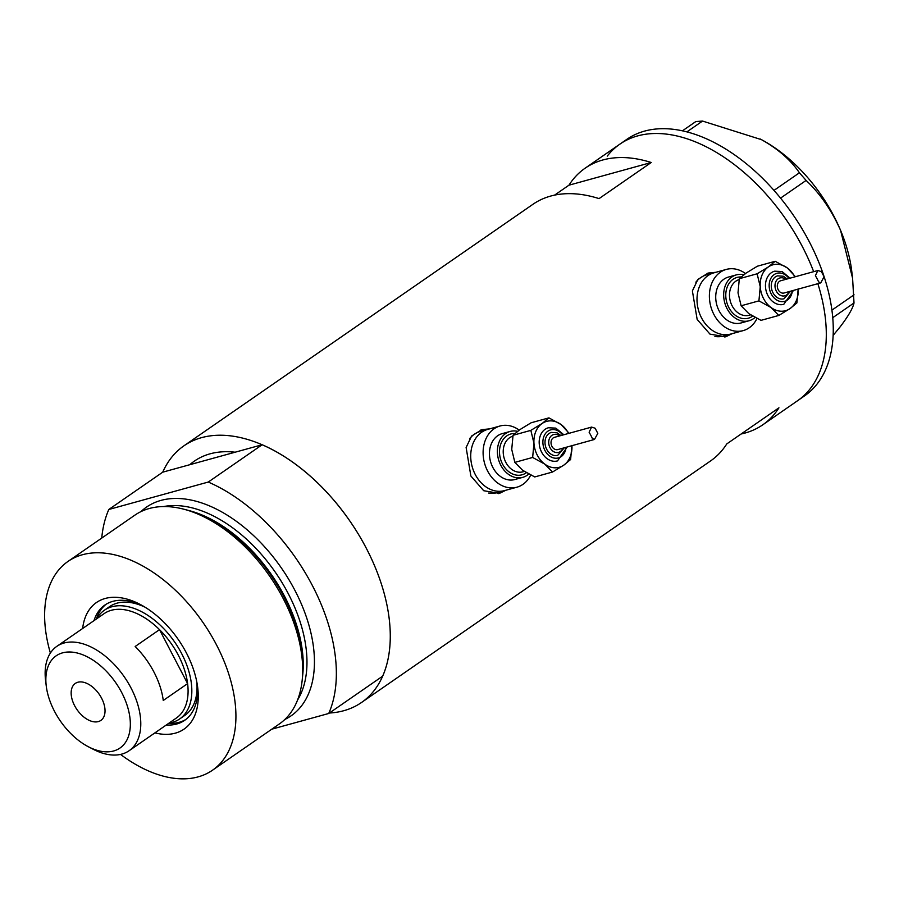 <?xml version="1.0" encoding="UTF-8"?>
<svg xmlns="http://www.w3.org/2000/svg" width="899" height="899" viewBox="0 0 899 899"><rect width="100%" height="100%" fill="white"/><g stroke="black" fill="none" stroke-linecap="round" stroke-linejoin="round"><path stroke-width="1.35" d="M745.485 273.521A31.735 24.835 74.6 0 0 726.336 269.408L713.952 272.824A31.735 24.835 74.6 0 0 701.512 317.864A31.735 24.835 74.6 0 0 730.82 334.023L723.526 336.035A31.735 24.835 74.6 0 1 714.919 336.462M726.336 269.408A31.735 24.835 74.6 0 0 713.896 314.448A31.735 24.835 74.6 0 0 743.203 330.607L730.82 334.023A31.735 24.835 74.6 0 1 701.512 317.864A31.735 24.835 74.6 0 1 713.952 272.824L706.648 274.836A31.735 24.835 74.6 0 0 695.848 282.185M519.206 430.104A31.735 24.835 74.6 0 0 500.058 425.991L487.674 429.407A31.735 24.835 74.6 0 0 475.234 474.447A31.735 24.835 74.6 0 0 504.541 490.607L497.248 492.618A31.735 24.835 74.6 0 1 488.64 493.045M500.058 425.991A31.735 24.835 74.6 0 0 487.618 471.031A31.735 24.835 74.6 0 0 516.925 487.191L504.541 490.607A31.735 24.835 74.6 0 1 475.234 474.447A31.735 24.835 74.6 0 1 487.674 429.407L480.369 431.419A31.735 24.835 74.6 0 0 469.57 438.768M715.907 272.285L708.131 273.06L697.882 279.454L692.387 290.905L697.152 319.426L709.985 334.125L725.707 336.799L732.191 333.641M724.808 337.024A33.061 25.88 74.6 0 0 730.505 334.102M489.629 428.868L481.853 429.643L471.604 436.037L466.12 447.488L470.874 476.009L483.707 490.708L499.428 493.382L505.912 490.225M498.529 493.607A33.061 25.88 74.6 0 0 504.227 490.697M101.733 538.085A156.055 93.698 -124.7 0 1 108.824 509.475L162.741 472.166A156.055 93.698 55.3 0 1 183.89 445.848L532.961 204.287A156.055 93.698 55.3 0 1 599.06 198.612L651.236 162.505A156.055 93.698 -124.7 0 0 585.148 168.18A156.055 93.698 -124.7 0 0 568.943 185.194L554.593 195.128M183.89 445.848A156.055 93.698 55.3 0 1 366.343 548.345A156.055 93.698 55.3 0 1 361.499 702.501A156.055 93.698 55.3 0 1 329.416 713.019M585.148 168.18L619.928 144.11A156.055 93.698 55.3 0 1 802.38 246.618A156.055 93.698 55.3 0 1 813.662 271.667A156.055 93.698 -124.7 0 0 619.928 144.11A156.055 93.698 -124.7 0 0 607.274 156.1M817.854 283.679A156.055 93.698 55.3 0 1 797.525 400.763A156.055 93.698 -124.7 0 0 810.179 388.773A156.055 93.698 -124.7 0 0 817.854 283.679M741.113 433.992A156.055 93.698 -124.7 0 0 762.745 424.834A156.055 93.698 -124.7 0 0 778.939 407.82L726.763 443.926A156.055 93.698 55.3 0 1 710.57 460.94L361.499 702.501M162.741 472.166L235.133 452.208A137.536 82.584 -124.7 0 0 194.431 461.075A137.536 82.584 -124.7 0 0 189.79 464.704A137.536 82.584 55.3 0 1 194.431 461.075A137.536 82.584 55.3 0 1 235.133 452.208L262.171 444.747L208.253 482.055A156.055 93.698 -124.7 0 1 328.731 713.48L271.801 729.179M651.236 162.505L568.943 185.194M487.359 429.497A33.061 25.88 74.6 0 0 480.92 429.924M713.637 272.914A33.061 25.88 74.6 0 0 707.198 273.33M762.745 424.834L804.481 395.942A156.055 93.698 -124.7 0 0 817.135 383.952A156.055 93.698 -124.7 0 0 824.45 277.712M824.293 277.252A156.055 93.698 -124.7 0 0 626.884 139.3L619.928 144.11M682.453 130.805L695.804 121.567L702.524 121.062L761.475 139.66C778.028 148.919 790.682 159.966 799.436 172.788L806.111 180.429C820.214 193.757 831.699 210.4 840.576 230.358L852.589 278.229L854.005 302.963C852.881 308.29 848.218 316.313 840.003 327.034L833.126 335.417M702.524 121.062L686.915 131.861M774.017 190.374L799.436 172.788M831.912 310.133L854.05 294.816M806.111 180.429L780.568 198.106M854.005 302.963L832.744 317.684M760.206 138.997A121.668 73.055 55.3 0 1 760.296 139.042A121.668 73.055 55.3 0 1 761.475 139.66A121.668 73.055 55.3 0 1 840.576 230.358A121.668 73.055 55.3 0 1 851.746 271.195L852.589 278.229M82.652 628.48A76.966 46.22 55.3 0 1 139.884 604.263A76.966 46.22 55.3 0 1 186.464 653.079A76.966 46.22 55.3 0 1 197.735 687.859A76.966 46.22 55.3 0 1 154.898 732.887M166.236 725.032A70.088 42.084 -124.7 0 0 184.677 720.324A70.088 42.084 -124.7 0 0 197.375 685.24M96.744 618.737A66.121 39.702 55.3 0 1 104.385 610.23A66.121 39.702 55.3 0 1 181.688 653.663A66.121 39.702 55.3 0 1 179.631 718.986L184.857 715.368A66.121 39.702 -124.7 0 0 196.802 681.97M168.675 723.347A70.088 42.084 -124.7 0 0 185.868 719.436M184.081 509.272L187.543 510.194A123.624 74.235 55.3 0 1 284.095 597.172A123.624 74.235 55.3 0 1 302.57 676.408L302.21 679.97A126.961 76.235 -124.7 0 0 283.23 598.599A126.961 76.235 -124.7 0 0 184.081 509.272A126.961 76.235 -124.7 0 0 134.794 515.206L68.021 561.414A126.961 76.235 -124.7 0 0 50.389 653.045M120.545 754.418A126.961 76.235 -124.7 0 0 212.512 770.207A126.961 76.235 -124.7 0 0 216.457 644.797A126.961 76.235 -124.7 0 0 68.021 561.414M328.731 713.48L382.648 676.172A156.055 93.698 -124.7 0 0 262.171 444.747M108.824 509.475L208.253 482.055M212.512 770.207L279.286 723.998A126.961 76.235 -124.7 0 0 302.21 679.97M142.211 605.521A70.088 42.084 -124.7 0 0 104.902 605.038A70.088 42.084 -124.7 0 0 93.99 620.636M106.149 604.24A70.088 42.084 -124.7 0 0 96.429 618.95M145.065 607.207A66.121 39.702 -124.7 0 0 109.599 606.623L104.385 610.23M121.747 692.635A56.075 33.668 -124.7 0 0 71.954 652.112A56.075 33.668 -124.7 0 0 46.231 685.847A56.075 33.668 -124.7 0 0 54.446 711.199A56.075 33.668 -124.7 0 0 88.372 746.754A56.075 33.668 -124.7 0 0 125.995 741.63A56.075 33.668 -124.7 0 0 121.747 692.635M46.231 685.847L45.568 680.363A63.481 38.118 55.3 0 1 56.839 646.347A63.481 38.118 55.3 0 1 131.052 688.038A63.481 38.118 55.3 0 1 129.085 750.744A63.481 38.118 55.3 0 1 93.282 749.305L88.372 746.754M74.595 705.636A22.486 13.496 -124.7 0 0 100.879 720.402A22.486 13.496 -124.7 0 0 101.587 698.197A22.486 13.496 -124.7 0 0 75.302 683.431A22.486 13.496 -124.7 0 0 74.595 705.636M129.085 750.744L176.395 718.009A63.481 38.118 -124.7 0 0 187.61 683.611L163.258 700.467A63.481 38.118 -124.7 0 0 154.01 672.16A63.481 38.118 -124.7 0 0 135.165 646.493L159.516 629.648A63.481 38.118 -124.7 0 0 104.149 613.612L56.839 646.347M178.362 655.304A63.481 38.118 -124.7 0 0 159.516 629.648L187.61 683.611A63.481 38.118 -124.7 0 0 178.362 655.304M179.631 718.986A66.121 39.702 55.3 0 1 168.99 723.133M790.097 278.162L782.063 271.532L774.646 271.183A17.193 13.451 74.6 0 0 767.903 295.58A17.193 13.451 74.6 0 0 783.782 304.323L793.48 290.399M787.187 278.971L783.332 276.24L777.635 275.836A11.901 9.316 74.6 0 0 772.971 292.737A11.901 9.316 74.6 0 0 783.962 298.794L790.569 291.209M794.84 276.858A23.801 18.632 74.6 0 0 787.344 267.958A23.801 18.632 74.6 0 0 768.375 266.924A23.801 18.632 74.6 0 0 760.239 286.725A23.801 18.632 74.6 0 0 771.072 307.548A23.801 18.632 74.6 0 0 790.052 308.582A23.801 18.632 74.6 0 0 798.211 289.096M795.413 276.701L787.344 267.958L775.196 261.283L768.375 266.924L757.127 273.79L760.239 286.725L758.925 300.873L771.072 307.548L778.804 315.448L790.052 308.582L796.885 302.941L798.188 288.781M817.258 279.005L815.404 275.656L817.854 270.509L821.405 271.644L824.08 276.78L820.742 282.882L818.641 281.881L817.258 279.005M817.719 270.554L780.703 280.758A6.349 4.967 74.6 0 0 778.208 289.77A6.349 4.967 74.6 0 0 784.074 292.995L820.742 282.882M778.804 315.448L761.004 320.359L748.856 313.672L741.124 305.784L738.012 292.849L739.315 278.701L746.148 273.049L757.396 266.194L775.196 261.283M743.821 274.746A23.801 18.632 74.6 0 0 736.382 274.869A23.801 18.632 74.6 0 0 727.055 308.649A23.801 18.632 74.6 0 0 749.036 320.763A23.801 18.632 74.6 0 0 755.025 317.493M736.382 274.869L728.437 277.061A23.801 18.632 74.6 0 0 719.11 310.84A23.801 18.632 74.6 0 0 741.091 322.955L749.036 320.763M743.203 330.607A31.735 24.835 74.6 0 0 756.98 318.493M758.925 300.873L741.124 305.784M757.127 273.79L739.315 278.701M563.819 434.745L555.784 428.115L548.368 427.767A17.193 13.451 74.6 0 0 541.625 452.163A17.193 13.451 74.6 0 0 557.504 460.906L567.202 446.994M560.909 435.554L557.054 432.824L551.357 432.43A11.901 9.316 74.6 0 0 546.693 449.32A11.901 9.316 74.6 0 0 557.683 455.377L564.291 447.792M568.561 433.442A23.801 18.632 74.6 0 0 561.066 424.542A23.801 18.632 74.6 0 0 542.097 423.508A23.801 18.632 74.6 0 0 533.961 443.308A23.801 18.632 74.6 0 0 544.805 464.131A23.801 18.632 74.6 0 0 563.774 465.165A23.801 18.632 74.6 0 0 571.933 445.679M569.134 433.284L561.066 424.542L548.918 417.866L542.097 423.508L530.848 430.374L533.961 443.308L532.646 457.456L544.805 464.131L552.525 472.031L563.774 465.165L570.607 459.524L571.91 445.376M590.98 435.588L589.126 432.239L591.576 427.092L595.127 428.227L597.801 433.363L594.464 439.465L592.362 438.465L590.98 435.588M591.441 427.137L554.425 437.341A6.349 4.967 74.6 0 0 551.93 446.353A6.349 4.967 74.6 0 0 557.796 449.579L594.464 439.465M552.525 472.031L534.725 476.942L522.577 470.256L514.846 462.367L511.733 449.433L513.048 435.285L519.869 429.632L531.118 422.777L548.918 417.866M517.543 431.329A23.801 18.632 74.6 0 0 510.104 431.453A23.801 18.632 74.6 0 0 500.777 465.233A23.801 18.632 74.6 0 0 522.757 477.347A23.801 18.632 74.6 0 0 528.747 474.076M510.104 431.453L502.159 433.644A23.801 18.632 74.6 0 0 492.832 467.424A23.801 18.632 74.6 0 0 514.824 479.538L522.757 477.347M516.925 487.191A31.735 24.835 74.6 0 0 530.702 475.077M532.646 457.456L514.846 462.367M530.848 430.374L513.048 435.285M188.565 510.463A121.668 73.055 55.3 0 1 284.59 596.329A121.668 73.055 55.3 0 1 302.671 675.351M140.986 511.598A126.961 76.235 55.3 0 1 294.973 590.474A126.961 76.235 55.3 0 1 284.837 719.481M297.547 700.063A121.668 73.055 -124.7 0 0 288.321 593.756A121.668 73.055 -124.7 0 0 163.629 506.553M752.609 316.145A21.16 16.564 -105.4 0 1 728.786 307.447A21.16 16.564 -105.4 0 1 741.124 276.959M739.124 279.6A18.519 14.485 74.6 0 0 732.112 305.806A18.519 14.485 74.6 0 0 749.215 315.234L750.564 314.864M788.985 278.476A14.553 11.384 74.6 0 0 773.32 275.251A14.553 11.384 74.6 0 0 771.23 293.939A14.553 11.384 74.6 0 0 783.636 301.558A14.553 11.384 74.6 0 0 792.367 290.714M785.782 279.353A9.26 7.248 74.6 0 0 776.826 280.038A9.26 7.248 74.6 0 0 776.298 291.085A9.26 7.248 74.6 0 0 783.085 296.007A9.26 7.248 74.6 0 0 789.153 291.591M526.331 472.728A21.16 16.564 -105.4 0 1 502.507 464.03A21.16 16.564 -105.4 0 1 514.846 433.543M512.846 436.184A18.519 14.485 74.6 0 0 505.845 462.389A18.519 14.485 74.6 0 0 522.937 471.818L524.286 471.447M562.707 435.06A14.553 11.384 74.6 0 0 547.042 431.835A14.553 11.384 74.6 0 0 544.951 450.523A14.553 11.384 74.6 0 0 557.358 458.142A14.553 11.384 74.6 0 0 566.089 447.297M559.504 435.936A9.26 7.248 74.6 0 0 550.548 436.622A9.26 7.248 74.6 0 0 550.019 447.68A9.26 7.248 74.6 0 0 556.807 452.59A9.26 7.248 74.6 0 0 562.875 448.174"/></g></svg>
